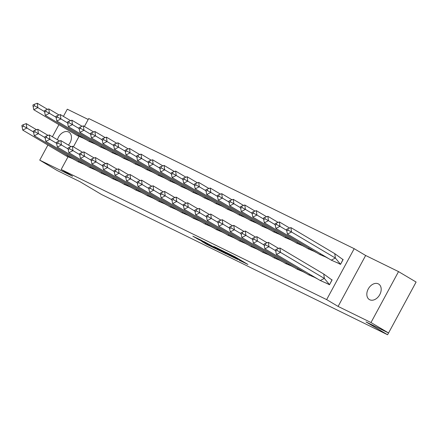 <?xml version="1.0" encoding="UTF-8"?>
<svg xmlns="http://www.w3.org/2000/svg" width="438" height="438" viewBox="0 0 438 438"><rect width="100%" height="100%" fill="white"/><g stroke="black" fill="none" stroke-linecap="round" stroke-linejoin="round"><path stroke-width="0.66" d="M239.208 260.221L247.941 264.481L235.524 257.106L226.183 252.469L239.307 259.882L241.223 261.092L239.208 260.221M57.444 139.76A9.039 6.411 120.7 0 1 68.563 131.997A9.039 6.411 120.7 0 1 68.886 132.172A9.039 6.411 120.7 0 1 68.427 145.088M378.306 283.857A9.039 6.411 120.7 0 1 378.624 284.032A9.039 6.411 120.7 0 1 379.647 294.856A9.039 6.411 120.7 0 1 369.71 299.751A9.039 6.411 120.7 0 1 369.387 299.576A9.039 6.411 120.7 0 1 368.369 288.751A9.039 6.411 120.7 0 1 378.306 283.857M398.531 271.609L416.1 282.045L388.555 332.984L370.991 322.543L398.531 271.609L365.642 255.48L354.189 248.68L326.644 299.614L61.178 169.462L67.956 156.93M88.213 119.464L67.288 109.204L63.406 116.382M58.922 124.677L52.39 136.755M47.901 145.049L39.743 160.144L72.631 176.268L61.178 169.462M387.592 334.747L388.55 332.979L366.015 321.93L387.592 334.747L101.43 194.45L79.853 181.633L57.312 170.579L39.743 160.144M201.803 241.426L206.665 244.316L215.534 248.642L201.431 240.314L192.835 236.175L198.458 239.438L202.433 241.365L199.334 239.444L203.949 241.842L212.863 247.196L201.765 241.48M365.642 255.48L338.103 306.419L370.991 322.543M338.103 306.419L326.644 299.614M227.809 254.609L237.823 259.52L225.406 252.14L215.118 247.048L227.809 254.609L228.028 254.21M226.506 254.04L216.531 249.08L203.84 241.519L215.677 247.968L218.42 249.293L213.919 246.49L226.539 253.991M84.419 126.472L88.717 118.523L354.189 248.68M73.403 146.845L78.971 136.552M325.987 282.937L329.485 284.766L332.13 279.877L331.446 279.543M337.003 262.565L340.501 264.393L343.146 259.504L342.467 259.17M317.572 278.929L314.457 277.287M328.588 258.551L325.478 256.909M306.042 273.274L302.932 271.631M317.063 252.901L313.947 251.259M294.517 267.623L291.401 265.981M305.532 247.246L302.417 245.603M282.986 261.968L279.871 260.325M294.002 241.595L290.887 239.953M271.456 256.318L268.341 254.675M282.472 235.94L279.356 234.297M259.926 250.662L256.81 249.019M270.941 230.289L267.826 228.647M248.395 245.012L245.28 243.369M259.416 224.639L256.301 222.991M236.865 239.362L233.755 237.719M247.886 218.984L244.771 217.341M225.34 233.706L222.225 232.063M236.356 213.333L233.24 211.691M213.81 228.056L210.694 226.413M224.825 207.678L221.71 206.035M202.279 222.4L199.164 220.757M213.295 202.028L210.18 200.385M190.749 216.75L187.634 215.107M201.765 196.372L198.655 194.729M179.219 211.094L176.109 209.452M190.24 190.722L187.125 189.079M167.694 205.444L164.579 203.801M178.709 185.066L175.594 183.423M156.163 199.794L153.048 198.146M167.179 179.416L164.064 177.773M144.633 194.138L141.518 192.496M155.649 173.766L152.534 172.123M133.103 188.488L129.987 186.845M144.118 168.11L141.009 166.467M121.572 182.832L118.463 181.19M132.594 162.46L129.478 160.817M110.047 177.182L106.932 175.539M121.063 156.804L117.948 155.161M98.517 171.526L95.402 169.884M109.533 151.154L106.418 149.511M86.987 165.876L83.872 164.234M98.002 145.498L94.887 143.856M75.456 160.22L72.341 158.578M86.472 139.848L83.362 138.205M236.022 258.606L222.11 250.624L236.022 258.606M219.487 250.306L224.108 252.704L219.077 249.731L216.334 248.412L219.487 250.306M334.774 253.662L335.377 258.059L291.522 232.003L290.925 227.607L334.774 253.662L343.058 259.663M331.27 260.145L335.377 258.059L340.474 264.185L331.27 260.145L287.421 234.095L286.759 230.848L288.127 230.153L287.93 228.685L286.561 229.381L286.759 230.848M340.578 264.251L342.954 259.603M337.457 262.74L339.012 263.66M290.925 227.607L287.93 228.685M288.127 230.153L291.522 232.003L287.421 234.095M323.759 274.035L279.909 247.985L280.506 252.381L324.355 278.431L320.255 280.523L329.458 284.563L324.355 278.431L323.759 274.035L332.042 280.041M329.562 284.623L331.938 279.975M326.441 283.112L327.996 284.038M276.4 254.467L275.743 251.22L277.112 250.525L280.506 252.381L276.4 254.467L320.255 280.523M277.112 250.525L276.915 249.063L275.546 249.759L275.743 251.22M279.909 247.985L276.915 249.063M326.721 257.44L319.74 254.494L275.891 228.439L275.234 225.192L276.602 224.497L276.4 223.035L275.031 223.73L275.234 225.192M286.693 230.328L279.991 226.353L279.395 221.956L289.671 228.061M325.927 257.084L327.482 258.009M320.824 253.941L319.74 254.494M279.395 221.956L276.4 223.035M276.602 224.497L279.991 226.353L275.891 228.439M315.19 251.79L308.21 248.839L264.36 222.789L263.703 219.542L265.072 218.847L264.87 217.379L263.501 218.075L263.703 219.542M275.163 224.678L268.467 220.697L267.864 216.306L278.141 222.405M314.396 251.434L315.951 252.354M309.299 248.286L308.21 248.839M267.864 216.306L264.87 217.379M265.072 218.847L268.467 220.697L264.36 222.789M303.66 246.14L296.685 243.189L252.83 217.133L252.173 213.892L253.542 213.191L253.339 211.729L251.976 212.425L252.173 213.892M263.632 219.027L256.936 215.047L256.334 210.651L266.611 216.755M302.866 245.778L304.421 246.704M297.769 242.636L296.685 243.189M256.334 210.651L253.339 211.729M253.542 213.191L256.936 215.047L252.83 217.133M292.135 240.484L285.154 237.533L241.3 211.483L240.643 208.236L242.011 207.541L241.814 206.074L240.446 206.774L240.643 208.236M252.102 213.372L245.406 209.391L244.809 205L255.08 211.105M291.341 240.128L292.896 241.053M286.238 236.98L285.154 237.533M244.809 205L241.814 206.074M242.011 207.541L245.406 209.391L241.3 211.483M280.61 234.834L273.624 231.883L229.769 205.827L229.112 202.586L230.481 201.885L230.284 200.423L228.915 201.119L229.112 202.586M240.571 207.721L233.876 203.741L233.279 199.345L243.55 205.449M279.811 234.472L281.366 235.398M274.708 231.33L273.624 231.883M233.279 199.345L230.284 200.423M230.481 201.885L233.876 203.741L229.769 205.827M309.808 274.314L308.724 274.867L315.71 277.823M314.911 277.462L316.466 278.382M278.65 248.434L268.379 242.334L268.976 246.725L275.672 250.706M264.87 248.817L264.213 245.57L265.581 244.875L268.976 246.725L264.87 248.817L308.724 274.867M265.581 244.875L265.384 243.408L264.015 244.103L264.213 245.57M268.379 242.334L265.384 243.408M298.278 268.664L297.194 269.217L304.18 272.168M303.381 271.806L304.936 272.732M267.125 242.783L256.849 236.679L257.445 241.075L264.147 245.056M253.345 243.161L252.688 239.914L254.056 239.219L257.445 241.075L253.345 243.161L297.194 269.217M254.056 239.219L253.854 237.757L252.485 238.453L252.688 239.914M256.849 236.679L253.854 237.757M286.753 263.008L285.664 263.561L292.65 266.518M291.85 266.156L293.405 267.081M255.595 237.133L245.318 231.029L245.921 235.42L252.616 239.4M241.814 237.511L241.157 234.264L242.526 233.569L245.921 235.42L241.814 237.511L285.664 263.561M242.526 233.569L242.323 232.102L240.955 232.797L241.157 234.264M245.318 231.029L242.323 232.102M275.223 257.358L274.139 257.911L281.125 260.862M280.32 260.5L281.875 261.426M244.065 231.478L233.788 225.373L234.39 229.769L241.086 233.75M230.284 231.855L229.627 228.614L230.996 227.913L234.39 229.769L230.284 231.855L274.139 257.911M230.996 227.913L230.793 226.451L229.43 227.147L229.627 228.614M233.788 225.373L230.793 226.451M263.692 251.708L262.608 252.255L269.594 255.212M268.795 254.85L270.35 255.776M232.534 225.827L222.263 219.723L222.86 224.114L229.556 228.094M218.754 226.205L218.097 222.958L219.465 222.263L222.86 224.114L218.754 226.205L262.608 252.255M219.465 222.263L219.268 220.796L217.9 221.497L218.097 222.958M222.263 219.723L219.268 220.796M269.074 229.178L262.094 226.227L218.244 200.177L217.587 196.93L218.956 196.235L218.754 194.768L217.385 195.468L217.587 196.93M229.047 202.066L222.345 198.091L221.748 193.695L232.025 199.799M268.28 228.822L269.835 229.747M263.178 225.679L262.094 226.227M221.748 193.695L218.754 194.768M218.956 196.235L222.345 198.091L218.244 200.177M252.162 246.052L251.078 246.605L258.064 249.556M257.265 249.2L258.82 250.12M221.004 220.172L210.733 214.067L211.33 218.463L218.025 222.444M207.223 220.555L206.566 217.308L207.935 216.613L211.33 218.463L207.223 220.555L251.078 246.605M207.935 216.613L207.738 215.146L206.369 215.841L206.566 217.308M210.733 214.067L207.738 215.146M257.544 223.528L250.563 220.577L206.714 194.527L206.057 191.28L207.426 190.585L207.223 189.117L205.855 189.813L206.057 191.28M217.516 196.416L210.82 192.435L210.218 188.039L220.495 194.144M256.75 223.172L258.305 224.092M251.653 220.024L250.563 220.577M210.218 188.039L207.223 189.117M207.426 190.585L210.82 192.435L206.714 194.527M240.632 240.402L239.548 240.955L246.534 243.906M245.734 243.544L247.289 244.47M209.474 214.521L199.202 208.417L199.799 212.813L206.501 216.788M195.698 214.899L195.041 211.653L196.405 210.957L199.799 212.813L195.698 214.899L239.548 240.955M196.405 210.957L196.208 209.495L194.839 210.191L195.041 211.653M199.202 208.417L196.208 209.495M246.014 217.872L239.038 214.927L195.184 188.871L194.527 185.624L195.895 184.929L195.693 183.467L194.33 184.163L194.527 185.624M205.986 190.76L199.29 186.785L198.688 182.389L208.964 188.493M245.22 217.516L246.775 218.442M240.123 214.374L239.038 214.927M198.688 182.389L195.693 183.467M195.895 184.929L199.29 186.785L195.184 188.871M229.107 234.746L228.017 235.299L235.003 238.256M234.204 237.894L235.759 238.814M197.949 208.866L187.672 202.761L188.274 207.158L194.97 211.138M184.168 209.249L183.511 206.002L184.88 205.307L188.274 207.158L184.168 209.249L228.017 235.299M184.88 205.307L184.677 203.84L183.308 204.535L183.511 206.002M187.672 202.761L184.677 203.84M234.494 212.227L227.508 209.271L183.653 183.221L182.996 179.974L184.365 179.279L184.168 177.812L182.799 178.507L182.996 179.974M194.456 185.11L187.76 181.129L187.163 176.738L197.434 182.838M233.695 211.866L235.244 212.786M228.592 208.718L227.508 209.271M187.163 176.738L184.168 177.812M184.365 179.279L187.76 181.129L183.653 183.221M217.576 229.096L216.492 229.649L223.479 232.6M222.674 232.239L224.229 233.164M186.418 203.216L176.142 197.111L176.744 201.507L183.44 205.482M172.638 203.593L171.981 200.347L173.349 199.651L176.744 201.507L172.638 203.593L216.492 229.649M173.349 199.651L173.147 198.19L171.784 198.885L171.981 200.347M176.142 197.111L173.147 198.19M222.958 206.572L215.978 203.621L172.123 177.565L171.466 174.319L172.835 173.623L172.638 172.161L171.269 172.857L171.466 174.319M182.925 179.46L176.229 175.479L175.633 171.083L185.904 177.187M222.165 206.21L223.719 207.136M217.062 203.068L215.978 203.621M175.633 171.083L172.638 172.161M172.835 173.623L176.229 175.479L172.123 177.565M206.046 223.44L204.962 223.993L211.948 226.95M211.143 226.588L212.698 227.508M174.888 197.56L164.611 191.461L165.214 195.852L171.91 199.832M161.107 197.943L160.45 194.696L161.819 194.001L165.214 195.852L161.107 197.943L204.962 223.993M161.819 194.001L161.622 192.534L160.253 193.229L160.45 194.696M164.611 191.461L161.622 192.534M211.434 200.922L204.447 197.965L160.598 171.915L159.941 168.668L161.304 167.973L161.107 166.506L159.739 167.201L159.941 168.668M171.4 173.804L164.699 169.824L164.102 165.433L174.373 171.537M210.634 200.56L212.189 201.485M205.531 197.412L204.447 197.965M164.102 165.433L161.107 166.506M161.304 167.973L164.699 169.824L160.598 171.915M194.516 217.79L193.432 218.343L200.418 221.294M199.619 220.933L201.173 221.858M163.358 191.91L153.086 185.805L153.683 190.201L160.379 194.182M149.577 192.287L148.92 189.046L150.289 188.345L153.683 190.201L149.577 192.287L193.432 218.343M150.289 188.345L150.092 186.884L148.723 187.579L148.92 189.046M153.086 185.805L150.092 186.884M199.898 195.266L192.917 192.315L149.068 166.259L148.411 163.018L149.78 162.317L149.577 160.856L148.208 161.551L148.411 163.018M159.87 168.154L153.169 164.173L152.572 159.777L162.848 165.882M199.104 194.905L200.659 195.83M194.007 191.762L192.917 192.315M152.572 159.777L149.577 160.856M149.78 162.317L153.169 164.173L149.068 166.259M182.985 212.134L181.901 212.687L188.887 215.644M188.088 215.282L189.643 216.208M151.827 186.26L141.556 180.155L142.153 184.546L148.849 188.526M138.052 186.637L137.395 183.391L138.758 182.695L142.153 184.546L138.052 186.637L181.901 212.687M138.758 182.695L138.561 181.228L137.193 181.929L137.395 183.391M141.556 180.155L138.561 181.228M188.378 189.616L181.392 186.659L137.537 160.609L136.88 157.362L138.249 156.667L138.047 155.2L136.678 155.901L136.88 157.362M148.34 162.498L141.644 158.518L141.041 154.127L151.318 160.231M187.573 189.254L189.128 190.18M182.476 186.112L181.392 186.659M141.041 154.127L138.047 155.2M138.249 156.667L141.644 158.518L137.537 160.609M171.461 206.484L170.371 207.037L177.357 209.988M176.558 209.627L178.113 210.552M140.302 180.604L130.026 174.499L130.623 178.896L137.324 182.876M126.522 180.982L125.865 177.74L127.234 177.04L130.623 178.896L126.522 180.982L170.371 207.037M127.234 177.04L127.031 175.578L125.662 176.273L125.865 177.74M130.026 174.499L127.031 175.578M176.837 183.96L169.862 181.009L126.007 154.959L125.35 151.712L126.719 151.017L126.522 149.55L125.153 150.245L125.35 151.712M136.809 156.848L130.113 152.867L129.511 148.471L139.788 154.576M176.043 183.604L177.598 184.524M170.946 180.456L169.862 181.009M129.511 148.471L126.522 149.55M126.719 151.017L130.113 152.867L126.007 154.959M159.93 200.834L158.841 201.381L165.827 204.338M165.027 203.977L166.582 204.902M128.772 174.954L118.495 168.849L119.098 173.245L125.794 177.22M114.991 175.331L114.334 172.085L115.703 171.389L119.098 173.245L114.991 175.331L158.841 201.381M115.703 171.389L115.501 169.922L114.132 170.623L114.334 172.085M118.495 168.849L115.501 169.922M165.318 178.31L158.332 175.353L114.477 149.303L113.82 146.057L115.189 145.361L114.991 143.899L113.623 144.595L113.82 146.057M125.279 151.192L118.583 147.217L117.986 142.821L128.257 148.925M164.518 177.948L166.073 178.874M159.416 174.806L158.332 175.353M117.986 142.821L114.991 143.899M115.189 145.361L118.583 147.217L114.477 149.303M148.4 195.178L147.316 195.731L154.302 198.682M153.497 198.326L155.052 199.246M117.242 169.298L106.965 163.193L107.567 167.59L114.263 171.57M103.461 169.681L102.804 166.435L104.173 165.739L107.567 167.59L103.461 169.681L147.316 195.731M104.173 165.739L103.976 164.272L102.607 164.967L102.804 166.435M106.965 163.193L103.976 164.272M153.782 172.654L146.801 169.703L102.952 143.653L102.295 140.406L103.658 139.711L103.461 138.244L102.092 138.939L102.295 140.406M113.749 145.542L107.053 141.562L106.456 137.165L116.727 143.27M152.988 172.298L154.543 173.218M147.885 169.15L146.801 169.703M106.456 137.165L103.461 138.244M103.658 139.711L107.053 141.562L102.952 143.653M136.87 189.528L135.785 190.081L142.772 193.032M141.972 192.671L143.527 193.596M105.711 163.648L95.44 157.543L96.037 161.94L102.733 165.914M91.931 164.026L91.274 160.779L92.642 160.084L96.037 161.94L91.931 164.026L135.785 190.081M92.642 160.084L92.445 158.622L91.077 159.317L91.274 160.779M95.44 157.543L92.445 158.622M142.257 167.004L135.271 164.053L91.422 137.997L90.765 134.751L92.133 134.055L91.931 132.594L90.562 133.289L90.765 134.751M102.224 139.886L95.522 135.911L94.926 131.515L105.202 137.62M141.458 166.643L143.012 167.568M136.355 163.5L135.271 164.053M94.926 131.515L91.931 132.594M92.133 134.055L95.522 135.911L91.422 137.997M125.339 183.872L124.255 184.425L131.241 187.382M130.442 187.021L131.997 187.94M94.181 157.992L83.91 151.893L84.507 156.284L91.203 160.264M80.406 158.375L79.749 155.129L81.112 154.433L84.507 156.284L80.406 158.375L124.255 184.425M81.112 154.433L80.915 152.966L79.546 153.661L79.749 155.129M83.91 151.893L80.915 152.966M130.721 161.348L123.74 158.397L79.891 132.347L79.234 129.101L80.603 128.405L80.4 126.938L79.032 127.633L79.234 129.101M90.693 134.236L83.997 130.256L83.395 125.865L93.672 131.964M129.927 160.992L131.482 161.912M124.83 157.844L123.74 158.397M83.395 125.865L80.4 126.938M80.603 128.405L83.997 130.256L79.891 132.347M113.809 178.222L112.725 178.775L119.711 181.726M118.912 181.365L120.466 182.29M82.656 152.342L72.379 146.237L72.976 150.634L79.678 154.614M68.876 152.72L68.218 149.473L69.587 148.778L72.976 150.634L68.876 152.72L112.725 178.775M69.587 148.778L69.385 147.316L68.016 148.011L68.218 149.473M72.379 146.237L69.385 147.316M119.191 155.698L112.216 152.747L68.361 126.692L67.704 123.45L69.073 122.749L68.876 121.288L67.507 121.983L67.704 123.45M79.163 128.586L72.467 124.606L71.865 120.209L82.141 126.314M118.397 155.337L119.952 156.262M113.3 152.194L112.216 152.747M71.865 120.209L68.876 121.288M69.073 122.749L72.467 124.606L68.361 126.692M102.284 172.567L101.194 173.119L108.181 176.076M107.381 175.715L108.936 176.64M71.126 146.692L60.849 140.587L61.451 144.978L68.147 148.958M57.345 147.069L56.688 143.823L58.057 143.127L61.451 144.978L57.345 147.069L101.194 173.119M58.057 143.127L57.854 141.66L56.486 142.355L56.688 143.823M60.849 140.587L57.854 141.66M107.666 150.042L100.685 147.091L56.83 121.041L56.173 117.795L57.542 117.099L57.345 115.632L55.976 116.333L56.173 117.795M67.633 122.93L60.937 118.95L60.34 114.559L70.611 120.664M106.872 149.686L108.427 150.612M101.769 146.538L100.685 147.091M60.34 114.559L57.345 115.632M57.542 117.099L60.937 118.95L56.83 121.041M90.754 166.916L89.67 167.469L96.656 170.42M95.851 170.059L97.406 170.984M59.595 141.036L49.319 134.931L49.921 139.328L56.617 143.308M45.815 141.414L45.158 138.173L46.527 137.472L49.921 139.328L45.815 141.414L89.67 167.469M46.527 137.472L46.329 136.01L44.961 136.705L45.158 138.173M49.319 134.931L46.329 136.01M96.136 144.392L89.155 141.441L45.306 115.386L44.643 112.144L46.012 111.444L45.815 109.982L44.446 110.677L44.643 112.144M56.102 117.28L49.406 113.3L48.81 108.903L59.081 115.008M95.342 144.031L96.897 144.956M90.239 140.888L89.155 141.441M48.81 108.903L45.815 109.982M46.012 111.444L49.406 113.3L45.306 115.386M79.223 161.266L78.139 161.814L85.125 164.77M84.326 164.409L85.881 165.334M48.065 135.386L37.794 129.281L38.391 133.672L45.087 137.652M34.284 135.764L33.627 132.517L34.996 131.822L38.391 133.672L34.284 135.764L78.139 161.814M34.996 131.822L34.799 130.354L33.43 131.055L33.627 132.517M37.794 129.281L34.799 130.354M84.605 138.737L77.625 135.785L33.775 109.735L33.118 106.489L34.487 105.793L34.284 104.326L32.916 105.027L33.118 106.489M44.577 111.624L37.876 107.649L37.279 103.253L47.556 109.358M83.811 138.381L85.366 139.306M78.709 135.238L77.625 135.785M37.279 103.253L34.284 104.326M34.487 105.793L37.876 107.649L33.775 109.735M67.693 155.61L66.609 156.163L73.595 159.114M72.796 158.759L74.351 159.678M36.535 129.73L26.264 123.626L26.86 128.022L33.556 132.002M22.76 130.113L22.097 126.867L23.466 126.171L26.86 128.022L22.76 130.113L66.609 156.163M23.466 126.171L23.269 124.704L21.9 125.399L22.097 126.867M26.264 123.626L23.269 124.704M240.561 260.095L240.342 260.5M239.526 259.482L239.307 259.882M235.091 256.86L234.779 257.435M234.116 256.339L233.93 256.684M229.413 255.031L229.227 255.376M218.129 249.501L217.943 249.846M216.744 248.68L216.531 249.08M198.704 238.978L198.458 239.438M197.259 238.272L197.04 238.672M206.851 243.971L206.665 244.316M205.433 243.205L205.247 243.55M241.469 260.637L241.223 261.092M235.053 256.832L234.812 257.281"/></g></svg>
